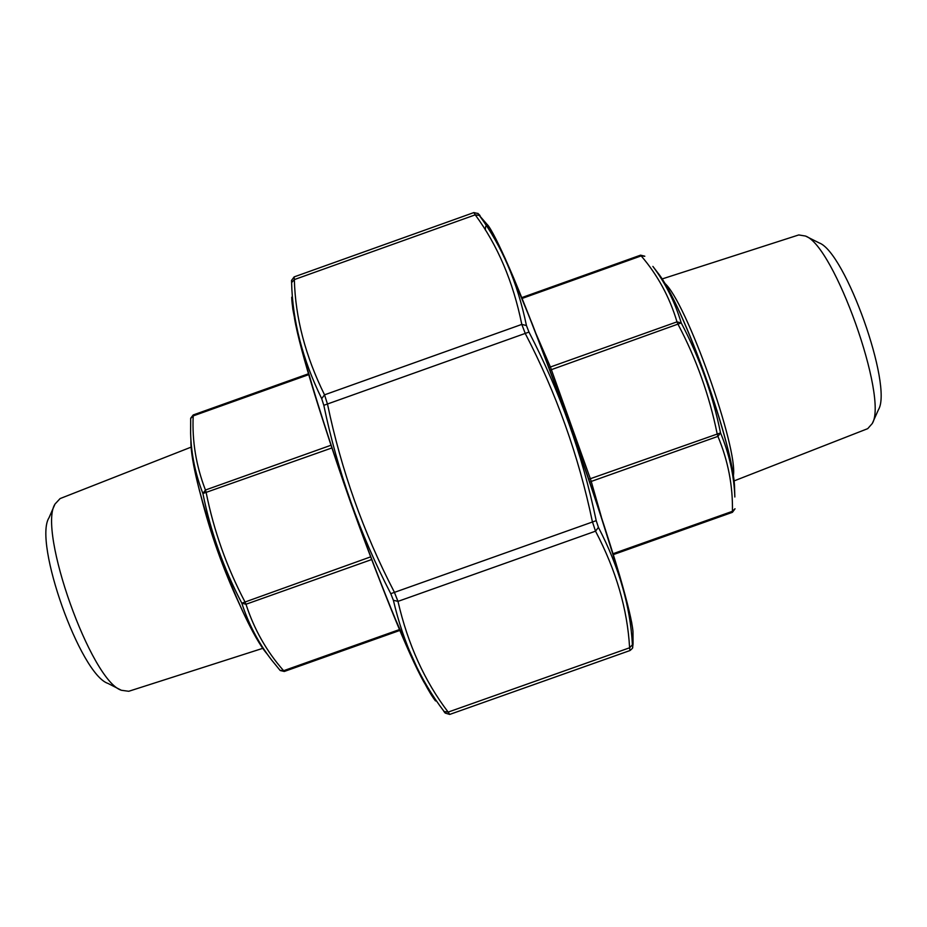<?xml version="1.0" encoding="UTF-8"?>
<svg xmlns="http://www.w3.org/2000/svg" width="927" height="927" viewBox="0 0 927 927"><rect width="100%" height="100%" fill="white"/><g stroke="black" fill="none" stroke-linecap="round" stroke-linejoin="round"><path stroke-width="1.39" d="M733.917 480.974L867.718 428.656L872.261 423.535C888.414 397.915 834.196 245.678 805.482 236.037L798.726 234.948L661.982 278.992M878.24 410.174L878.46 409.676C893.049 386.038 845.297 251.947 819.039 242.851L818.564 242.607M613.326 554.613L732.411 512.318L732.423 511.322C732.921 485.783 728.089 460.8 717.927 436.374L717.127 433.604C709.34 395.354 696.339 358.981 678.124 324.473L677 321.854C669.526 296.93 657.579 274.948 641.171 255.898L640.545 255.168L521.774 297.613L640.545 255.168L644.81 256.281L641.171 255.898L522.098 298.436M652.886 266.408L652.99 266.547C665.551 283.291 674.96 302.086 681.241 322.932C699.584 357.776 712.678 394.427 720.534 432.886C729.225 453.871 733.987 475.18 734.833 496.814L734.833 496.988M549.92 370.186L681.241 322.932L677 321.854L550.418 366.999L590.337 478.714L720.534 432.886L717.927 436.374L591.229 481.437L601.356 516.918M613.048 553.709L732.423 511.322L735.018 508.738L732.411 512.318L613.326 554.601M399.607 629.514L283.627 670.708L280.058 670.337L271.484 659.839C258.494 642.967 248.598 624.091 241.808 603.176C223.604 568.378 210.638 531.831 202.897 493.512C195.261 473.709 191.171 453.604 190.614 433.199L190.684 418.459L193.268 414.937L308.61 373.732L193.268 414.937L193.198 415.91C192.028 441.159 196.107 465.864 205.446 490.024L206.2 492.77C213.882 530.881 226.756 567.162 244.821 601.623L245.979 604.253C254.102 629.317 266.652 651.461 283.627 670.708L284.311 671.461L399.966 630.372M54.774 504.612L49.004 517.764C33.175 542.179 80.313 674.543 108.019 683.442L120.8 689.978M191.31 447.057L60.093 498.587L55.029 504.033C37.451 530.557 90.985 680.835 121.367 690.267L128.726 691.287L262.978 648.274M370.591 556.884L241.808 603.176L245.979 604.253L371.611 559.56M331.843 447.961L202.897 493.512L205.446 490.024L330.951 445.261M190.614 433.036L190.684 418.459L193.198 415.91L308.853 374.601M443.824 711.38L445.203 713.072L444.126 711.519C420.429 680.569 403.512 643.477 393.372 600.256L390.777 593.674C359.792 533.836 337.474 471.043 323.813 405.308L321.692 398.633L324.531 394.832L521.797 324.404C513.176 281.808 497.66 245.284 475.238 214.844L473.871 212.573L294.126 276.906L294.346 279.583C295.331 317.637 305.4 356.049 324.531 394.832L327.555 404.334C341.171 469.908 363.407 532.469 394.288 592.017L397.973 601.38C407.88 644.335 424.612 681.241 448.147 712.098L449.711 714.427L630.024 650.522L629.607 647.788C627.463 609.282 616.107 570.418 595.528 531.171L592.365 521.611C578.645 455.852 556.316 393.222 525.366 333.732L521.797 324.404L526.443 325.539L528.969 332.086C560.024 391.878 582.434 454.728 596.212 520.661L598.425 527.382C619.027 567.057 630.348 606.188 632.411 644.775L632.689 646.617L633.048 642.133M632.99 633.222L632.979 631.542C632.365 625.516 630.348 615.702 626.919 602.133L610.233 545.18C598.796 509.039 585.354 469.178 569.931 425.574C554.323 382.04 539.537 342.654 525.551 307.428L502.48 252.747C496.548 240.058 491.913 231.194 488.587 226.118L479.305 215.423C501.889 245.956 517.602 282.654 526.443 325.539M321.692 398.633C302.538 359.421 292.515 320.742 291.611 282.596L291.518 280.452L294.126 276.918M528.969 332.086L323.813 405.308M596.212 520.661L390.777 593.674M291.611 282.596L294.346 279.583L475.238 214.844L479.305 215.423M598.425 527.382L595.528 531.171L397.973 601.38L393.372 600.256M477.834 213.337L478.402 213.917M632.411 644.775L629.607 647.788L448.147 712.098L444.126 711.519M632.689 646.617L632.585 647.614M449.699 714.427L445.203 713.072M664.508 283.106C685.748 300.255 738.889 449.468 733.28 476.177M536.49 334.809L550.418 366.999L548.877 367.393M734.671 491.31L734.578 488.506C734.59 448.587 682.967 303.65 657.73 272.723L656.026 270.499M588.807 479.259L590.337 478.714L591.229 481.437L589.769 482.11M644.717 256.176L640.603 255.168M732.446 512.295L735.007 508.83M239.096 603.431C223.129 569.097 210.487 533.593 201.159 496.907M190.788 437.451L190.916 440.337C189.768 481.553 239.977 622.515 266.918 653.732L268.482 655.829M284.253 671.461L280.232 670.522M190.707 418.181L193.21 414.972M485.424 230.105C485.25 225.099 486.605 224.288 489.491 227.66C493.291 233.639 498.645 244.172 505.539 259.27L532.191 323.79L548.158 365.493C565.227 411.333 581.299 456.779 596.385 501.866L620.07 577.081L631.716 622.538M424.369 682.898C391.692 625.713 305.307 383.164 294.485 318.204M633.048 643.744L632.979 631.542C632.214 622.341 627.822 603.883 619.815 576.165C608.321 537.162 590.29 482.411 570.093 425.493C549.769 368.645 529.132 314.832 513.396 277.358C502.075 250.823 493.801 233.743 488.587 226.118L487.532 224.809M291.715 297.185L292.793 308.946C294.798 320.221 298.193 335.006 303.002 353.326C313.732 392.584 331.148 447.104 351.136 503.5C366.571 546.443 381.437 585.296 395.771 620.059L419.943 674.184C426.374 686.826 431.565 695.737 435.516 700.928C429.375 693.129 420.348 676.084 408.425 649.781C391.959 612.689 371.078 559.676 351.009 503.57C331.09 447.393 313.755 393.106 303.059 353.94C295.667 326.026 291.889 307.104 291.715 297.185M819.039 242.851L805.482 236.037M878.46 409.676L872.261 423.535M734.833 496.814L734.578 488.506C734.416 447.695 683.396 304.473 657.73 272.723L652.99 266.547M399.977 630.383L284.311 671.461L280.058 670.337L271.588 659.978M191.055 443.662C192.109 487.625 237.961 616.328 264.925 651.055M480.035 215.539L478.089 213.569L473.871 212.584M630.024 650.522C632.249 648.691 633.118 647.602 632.654 647.255L633.037 644.045"/></g></svg>
